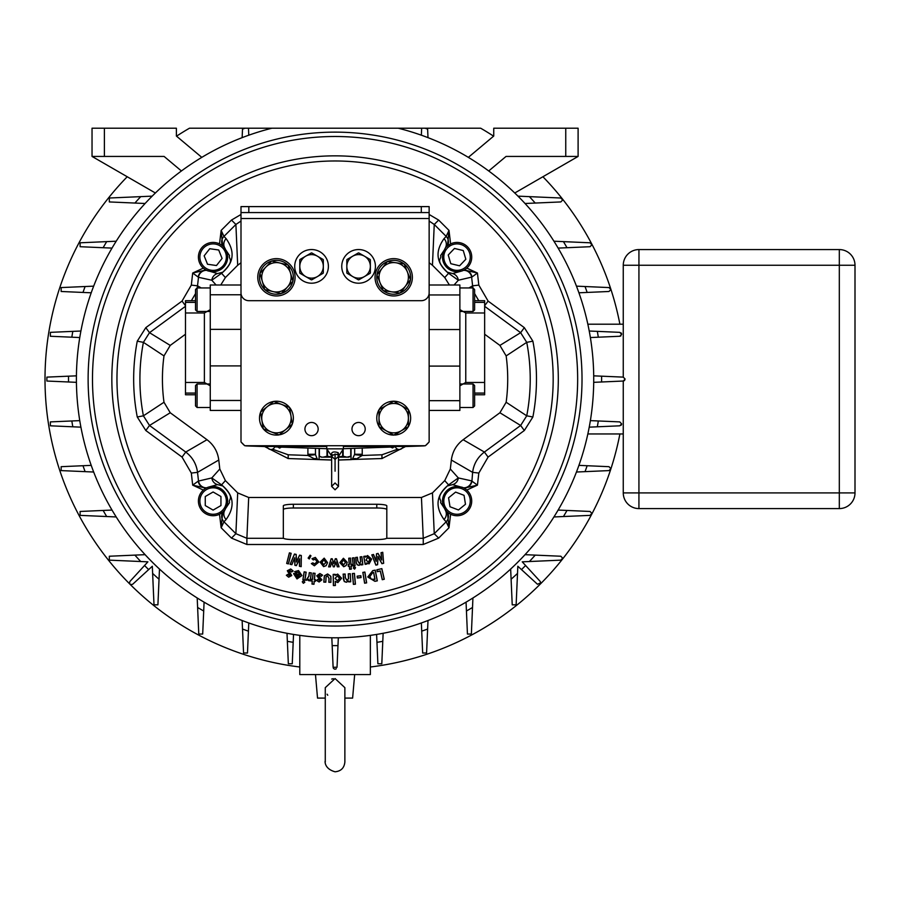 <?xml version="1.0" encoding="UTF-8"?>
<svg xmlns="http://www.w3.org/2000/svg" width="900" height="900" viewBox="0 0 900 900"><rect width="100%" height="100%" fill="white"/><g stroke="black" fill="none" stroke-linecap="round" stroke-linejoin="round"><path stroke-width="1.35" d="M344.869 761.985L344.869 687.668L335.07 678.555L325.271 687.668L325.271 761.985C325.631 757.822 322.132 768.274 335.07 771.784C341.021 771.21 344.284 767.936 344.869 761.985L344.869 698.096L352.609 698.096L354.668 674.572M351.979 429.064A6.615 6.615 0 0 1 358.594 422.449A6.615 6.615 0 0 1 365.209 429.064A6.615 6.615 0 0 1 358.594 435.679A6.615 6.615 0 0 1 351.979 429.064M304.931 429.064A6.615 6.615 0 0 1 311.546 422.449A6.615 6.615 0 0 1 318.161 429.064A6.615 6.615 0 0 1 311.546 435.679A6.615 6.615 0 0 1 304.931 429.064M200.824 262.035A13.23 13.23 0 0 0 218.025 269.415A13.23 13.23 0 0 0 225.394 252.214A13.23 13.23 0 0 0 208.204 244.845A13.23 13.23 0 0 0 200.824 262.035M209.362 271.17L208.069 270.934A14.704 14.704 0 0 1 205.222 244.721A14.704 14.704 0 0 1 223.83 247.072L225.023 248.794A14.535 14.535 0 0 1 209.362 271.17L217.541 273.555L222.829 272.205C235.688 259.312 228.15 259.661 229.511 255.521L225.023 248.794M199.879 501.041A13.23 13.23 0 0 0 213.109 514.271A13.23 13.23 0 0 0 226.339 501.041A13.23 13.23 0 0 0 213.109 487.811A13.23 13.23 0 0 0 199.879 501.041M224.134 510.626L223.83 511.099A14.704 14.704 0 0 1 198.416 501.041A14.704 14.704 0 0 1 208.069 487.238L217.541 484.616L222.829 485.966C235.688 498.848 228.15 498.499 229.511 502.65L225.023 509.377A14.535 14.535 0 0 0 209.362 487.001M450.63 514.271L448.988 527.771L446.175 521.775L444.015 519.514C434.756 506.43 436.275 494.887 448.56 484.886L458.325 477.934L471.645 480.87A7.841 7.808 118.7 0 1 463.421 487.8L462.071 487.238A14.704 14.704 0 0 1 463.5 514.238A14.704 14.704 0 0 1 446.31 511.099L445.118 509.377A14.535 14.535 0 0 1 460.777 487.001L452.599 484.616L447.311 485.966C434.441 498.848 441.99 498.499 440.629 502.65L445.118 509.377M464.119 488.16L477.439 485.145L466.796 490.061L465.322 488.914M463.421 487.8L463.905 488.048A7.841 7.369 112.8 0 0 471.938 481.129L477.439 485.145L478.822 473.062L472.613 472.354C473.726 463.95 477.652 457.189 484.391 452.048L520.639 425.475L526.736 415.822L532.879 416.993A201.409 201.409 0 0 0 532.879 341.168L526.736 342.349A195.154 195.154 0 0 1 526.736 415.822L506.149 402.255A172.643 172.643 0 0 0 506.149 355.916L499.905 345.409L484.65 334.226M443.97 503.134A13.23 13.23 0 0 0 459.124 514.102A13.23 13.23 0 0 0 470.093 498.938A13.23 13.23 0 0 0 454.928 487.98A13.23 13.23 0 0 0 443.97 503.134M429.142 221.04L434.25 224.471L438.66 220.072L448.988 230.4L447.491 245.903L450.63 243.889L448.988 230.4L446.175 236.396A7.841 7.785 43.6 0 1 447.255 246.15L446.31 247.072A14.704 14.704 0 0 1 471.127 252.968A14.704 14.704 0 0 1 462.071 270.934L452.599 273.555L447.311 272.205C434.441 259.312 441.99 259.661 440.629 255.521L445.118 248.794A14.535 14.535 0 0 0 460.777 271.17M444.341 260.865A13.23 13.23 0 0 0 460.766 269.809A13.23 13.23 0 0 0 469.721 253.384A13.23 13.23 0 0 0 453.285 244.44A13.23 13.23 0 0 0 444.341 260.865M335.07 160.976A218.104 218.104 0 0 0 116.966 379.08A218.104 218.104 0 0 0 335.07 597.184A218.104 218.104 0 0 0 553.174 379.08A218.104 218.104 0 0 0 335.07 160.976M195.525 302.366L185.49 302.366L185.49 312.986L204.379 312.986L210.263 309.623M474.615 393.086L484.65 393.086L484.65 382.466L465.761 382.466L459.877 385.819M197.089 407.498L195.525 405.923L195.525 385.537L197.089 383.974L197.089 407.498L210.263 407.498M197.089 311.468L195.525 309.904L195.525 289.519L197.089 287.955L197.089 311.468L209.531 311.468M408.409 426.566A16.931 16.931 0 0 0 408.409 409.748M401.062 430.886L408.409 426.645L408.409 409.669L393.716 401.186L379.012 409.669L379.012 426.645L393.716 435.127L401.062 430.886A14.704 14.704 0 0 0 401.062 405.428A14.704 14.704 0 0 0 379.012 418.151A14.704 14.704 0 0 0 401.062 430.886L394.774 435.06A16.931 16.931 0 0 0 408.341 426.679M379.012 409.748A16.931 16.931 0 0 0 379.012 426.566M393.637 401.22A16.931 16.931 0 0 0 379.08 409.635M408.341 409.635A16.931 16.931 0 0 0 393.784 401.22M292.275 424.125A16.931 16.931 0 0 0 289.609 407.52M280.046 434.16L280.159 434.678A16.931 16.931 0 0 0 292.23 424.26M260.584 412.189A16.931 16.931 0 0 0 263.25 428.782M273.679 401.445A16.931 16.931 0 0 0 260.629 412.054M289.519 407.419A16.931 16.931 0 0 0 273.814 401.423M375.424 266.377A16.83 16.83 0 0 0 358.594 249.547A16.83 16.83 0 0 0 341.752 266.377A16.83 16.83 0 0 0 358.594 283.207A16.83 16.83 0 0 0 375.424 266.377M328.174 263.711A16.83 16.83 0 0 0 308.88 249.761A16.83 16.83 0 0 0 294.93 269.044A16.83 16.83 0 0 0 314.224 282.994A16.83 16.83 0 0 0 328.174 263.711M295.088 277.29A18.664 18.664 0 0 0 276.424 258.637A18.664 18.664 0 0 0 257.771 277.29A18.664 18.664 0 0 0 276.424 295.954A18.664 18.664 0 0 0 295.088 277.29M412.369 277.29A18.664 18.664 0 0 0 393.716 258.637A18.664 18.664 0 0 0 375.053 277.29A18.664 18.664 0 0 0 393.716 295.954A18.664 18.664 0 0 0 412.369 277.29M473.051 287.955L474.615 289.519L474.615 309.904L473.051 311.468L473.051 287.955L459.877 287.955M473.051 383.974L474.615 385.537L474.615 405.923L473.051 407.498L473.051 383.974L460.609 383.974M358.796 279.832A13.455 13.455 0 0 1 358.38 279.832L352.71 276.559A11.756 11.756 0 0 1 352.71 256.196A11.756 11.756 0 0 1 370.35 266.377A11.756 11.756 0 0 1 352.71 276.559L347.04 273.285A13.455 13.455 0 0 1 346.826 272.925L346.826 259.83A13.455 13.455 0 0 1 347.04 259.47L358.38 252.922A13.455 13.455 0 0 1 358.796 252.922L370.136 259.47A13.455 13.455 0 0 1 370.35 259.83L370.35 272.925A13.455 13.455 0 0 1 370.136 273.285L358.796 279.832L370.136 273.285M311.76 279.832A13.455 13.455 0 0 1 311.344 279.832L305.674 276.559A11.756 11.756 0 0 1 305.674 256.196A11.756 11.756 0 0 1 323.314 266.377A11.756 11.756 0 0 1 305.674 276.559L300.004 273.285A13.455 13.455 0 0 1 299.79 272.925L299.79 259.83A13.455 13.455 0 0 1 300.004 259.47L311.344 252.922A13.455 13.455 0 0 1 311.76 252.922L323.1 259.47A13.455 13.455 0 0 1 323.314 259.83L323.314 272.925A13.455 13.455 0 0 1 323.1 273.285L312.109 279.63M292.905 281.194A16.931 16.931 0 0 0 288.146 265.072M287.077 287.426L292.928 281.273L288.124 264.994L271.62 261.011L259.931 273.308L264.735 289.586L281.227 293.569L287.077 287.426A14.704 14.704 0 0 0 279.877 263.002A14.704 14.704 0 0 0 262.327 281.452A14.704 14.704 0 0 0 287.077 287.426L282.229 293.197A16.931 16.931 0 0 0 292.871 281.329M259.954 273.386A16.931 16.931 0 0 0 264.713 289.519L262.327 281.452M271.575 261.067A16.931 16.931 0 0 0 259.988 273.251M288.045 264.971A16.931 16.931 0 0 0 271.699 261.034M410.479 279.641A16.931 16.931 0 0 0 404.235 264.026M405.259 286.38L410.512 279.72L404.213 263.959L387.416 261.529L376.909 274.871L383.209 290.632L400.005 293.051L405.259 286.38A14.704 14.704 0 0 0 395.809 262.744A14.704 14.704 0 0 0 380.059 282.746A14.704 14.704 0 0 0 405.259 286.38L400.973 292.59A16.931 16.931 0 0 0 410.456 279.776M376.942 274.939A16.931 16.931 0 0 0 383.186 290.554M387.36 261.596A16.931 16.931 0 0 0 376.965 274.804M404.134 263.947A16.931 16.931 0 0 0 387.495 261.54M335.07 132.131A246.949 246.949 0 0 0 88.121 379.08A246.949 246.949 0 0 0 335.07 626.029A246.949 246.949 0 0 0 582.019 379.08A246.949 246.949 0 0 0 335.07 132.131M145.069 554.67A258.716 258.716 0 0 0 159.48 569.081L157.916 604.834L154.001 604.834L152.314 566.246L132.671 584.258C130.106 584.966 129.184 584.044 129.904 581.479L147.904 561.836L109.316 560.149L109.316 556.234L145.069 554.67M245.002 128.216L242.55 128.216L242.516 129.116A266.546 266.546 0 0 1 245.002 128.216L271.868 128.216A258.716 258.716 0 0 0 335.07 637.796A258.716 258.716 0 0 0 398.272 128.216L425.137 128.216A266.546 266.546 0 0 1 427.624 129.116L427.59 128.216L425.137 128.216M562.702 199.969L560.824 198.011L529.403 196.639A266.546 266.546 0 0 1 535.219 203.051L560.824 201.938L562.702 199.969M587.149 292.444A266.546 266.546 0 0 0 585.034 286.526L608.996 287.572L610.864 289.53L608.996 291.488L578.97 292.793M567 247.714A266.546 266.546 0 0 0 563.445 241.627L590.029 242.797L591.908 244.755L590.029 246.713L558.169 248.096M619.762 336.262L598.309 337.196A266.546 266.546 0 0 0 597.319 331.369L619.762 332.348L621.641 334.305L619.762 336.262A1.958 1.958 0 0 0 620.989 335.756M620.977 332.843A1.958 1.958 0 0 1 621.641 334.305M623.261 377.123L623.261 265.252A15.682 15.682 0 0 1 638.933 249.57L839.317 249.57A15.682 15.682 0 0 1 855 265.252L855 492.919A15.682 15.682 0 0 1 839.317 508.59L638.933 508.59A15.682 15.682 0 0 1 623.261 492.919L623.261 381.037L625.14 379.08L623.261 377.123L601.605 376.178A266.546 266.546 0 0 1 601.605 381.983L623.408 381.026M621.641 423.855L619.762 421.897L598.309 420.964A266.546 266.546 0 0 1 597.319 426.803L619.762 425.812L621.641 423.855A1.958 1.958 0 0 1 620.977 425.329M610.864 468.641L608.996 466.684L587.149 465.728A266.546 266.546 0 0 1 585.034 471.645L608.996 470.599L610.864 468.641M591.908 513.416L590.029 511.459L567 510.446A266.546 266.546 0 0 1 563.445 516.533L590.029 515.374L591.908 513.416M529.403 561.521A266.546 266.546 0 0 0 535.219 555.12L560.824 556.234L562.702 558.191L560.824 560.149L522.236 561.836L540.236 581.479L540.754 582.806L537.469 584.258L517.826 566.246L516.139 604.834L512.224 604.834L510.66 569.081M468.36 157.354L493.74 136.046L493.74 128.216L578.104 128.216L578.104 156.431L506.048 156.431L488.734 170.955M429.142 218.52L429.142 441.956L425.385 445.725L244.755 445.725L240.998 441.956L240.998 218.52L429.142 218.52L429.142 206.606L240.998 206.606L240.998 212.569L248.828 212.569L248.828 206.606M405.63 445.725L405.63 446.468L343.395 446.468M326.745 446.468L264.51 446.468L264.51 445.725M326.081 565.627L323.606 566.539L320.209 562.14L324.169 558.225L327.488 562.624L326.137 565.695L323.606 566.629L320.13 562.129L324.18 558.135L327.577 562.624L326.137 565.695M324.045 559.935L321.84 562.241L323.696 564.806L325.89 562.511L324.045 559.935L321.93 562.241L323.707 564.716L325.8 562.511L324.034 560.014M366.615 562.961L366.795 563.962L365.231 564.244L363.825 556.493L365.4 556.211L365.569 557.168L367.582 555.604L371.554 559.091L369.101 563.76L366.615 562.961L366.896 564.03L365.152 564.345L363.735 556.425L365.468 556.11L365.614 556.942L367.571 555.514L371.632 559.069L369.124 563.839L366.739 563.164M367.571 557.314L366.019 560.115L368.449 562.163L369.99 559.395L367.571 557.314L366.098 560.104L368.438 562.072L369.9 559.406L367.582 557.392M335.228 581.321L335.306 585.45L333.461 585.484L333.259 574.459L335.104 574.425L335.115 575.392L337.669 574.178L341.516 578.239L337.882 582.491L335.228 581.321L335.396 585.529L333.382 585.574L333.169 574.38L335.183 574.346L335.205 575.19L337.669 574.087L341.595 578.239L337.882 582.581L335.317 581.524M337.331 575.865L335.081 578.396L337.444 580.793L339.671 578.295L337.331 575.865L335.16 578.396L337.433 580.714L339.581 578.306L337.343 575.944M375.176 570.24L377.224 580.781L374.895 581.231L367.841 576.979L372.803 570.701L375.244 570.139L377.325 580.849L374.906 581.321L367.751 576.99L372.791 570.611L375.244 570.139M371.25 579.173L375.007 579.341L373.669 572.423L370.147 573.896L369.743 576.664L371.25 579.173L374.906 579.274L373.601 572.524L372.645 572.715L369.832 576.641L371.295 579.105M293.726 573.75L300.195 574.729L298.226 572.243L296.145 572.625L294.75 571.601L298.519 570.668L301.849 575.516L297.011 578.846L293.726 573.356L300.116 574.627L298.204 572.332L296.134 572.726L294.615 571.613L298.541 570.577L301.928 575.539L297 578.936L293.647 573.739M297.225 577.316L299.869 576.113L295.312 575.212L297.225 577.316L299.711 576.169L295.414 575.325L297.236 577.226M346.084 565.504L343.721 566.663L339.896 562.635L343.418 558.337L347.175 562.365L346.14 565.56L343.721 566.741L339.806 562.635L343.418 558.259L347.254 562.365L346.14 565.56M343.474 560.059L341.527 562.567L343.631 564.919L345.566 562.433L343.474 560.059L341.606 562.567L343.631 564.84L345.476 562.433L343.474 560.137M277.74 447.007L279.63 448.099L281.306 447.131M325.271 698.096L317.531 698.096L315.473 674.572M327.746 695.25L327.105 694.204M331.695 679.05L333.36 678.679M242.55 128.216L189.45 128.216A290.07 290.07 0 0 0 176.535 136.17M493.605 136.17A290.07 290.07 0 0 0 480.69 128.216L427.59 128.216M127.226 176.749A290.07 290.07 0 0 0 299.79 667.001M370.35 667.001A290.07 290.07 0 0 0 619.898 433.957M619.898 324.202A290.07 290.07 0 0 0 542.914 176.749M421.706 631.159A266.546 266.546 0 0 0 427.624 629.044L426.577 653.006L422.662 653.006L421.358 622.98M466.436 611.01A266.546 266.546 0 0 0 472.522 607.466L471.364 634.05L467.438 634.05L466.054 602.19M376.954 642.319A266.546 266.546 0 0 0 382.781 641.329L381.803 663.773L377.887 663.773L376.605 634.433M243.562 653.006L247.477 653.006L248.422 631.159A266.546 266.546 0 0 1 242.516 629.044L243.562 653.006M198.776 634.05L202.691 634.05L203.704 611.01A266.546 266.546 0 0 1 197.618 607.466L198.776 634.05M288.338 663.773L292.252 663.773L293.186 642.319A266.546 266.546 0 0 1 287.359 641.329L288.338 663.773M525.589 565.504A266.546 266.546 0 0 1 521.483 569.61M517.511 573.413A266.546 266.546 0 0 1 511.099 579.24M623.756 380.959L624.746 380.261M50.377 332.348L50.377 336.262L71.831 337.196A266.546 266.546 0 0 1 72.821 331.369L50.377 332.348M80.111 242.797L80.111 246.713L103.14 247.714A266.546 266.546 0 0 1 106.695 241.627L80.111 242.797M61.144 287.572L61.144 291.488L82.991 292.444A266.546 266.546 0 0 1 85.106 286.526L61.144 287.572M46.879 377.123L46.879 381.037L68.535 381.983A266.546 266.546 0 0 1 68.535 376.178L46.879 377.123M71.831 420.964A266.546 266.546 0 0 0 72.821 426.803L50.377 425.812L50.377 421.897L79.718 420.626M159.041 579.24A266.546 266.546 0 0 1 152.629 573.413M148.657 569.61A266.546 266.546 0 0 1 144.551 565.504M140.737 561.521A266.546 266.546 0 0 1 134.91 555.12M103.14 510.446A266.546 266.546 0 0 0 106.695 516.533L80.111 515.374L80.111 511.459L111.971 510.064M82.991 465.728A266.546 266.546 0 0 0 85.106 471.645L61.144 470.599L61.144 466.684L91.17 465.368M140.737 196.639L109.316 198.011L109.316 201.938L134.91 203.051A266.546 266.546 0 0 1 140.737 196.639L152.134 196.144M92.036 128.216L104.389 128.216L104.389 156.431L92.036 156.431L92.036 128.216M201.78 157.354L176.389 136.046L176.389 128.216L104.389 128.216M104.389 156.431L164.093 156.431L181.406 170.955M337.973 645.615A266.546 266.546 0 0 1 332.168 645.615L333.113 667.283L337.027 667.283L338.321 637.774M299.79 635.377L299.79 674.572L370.35 674.572L370.35 635.377M336.262 668.745A1.958 1.958 0 0 1 334.215 668.959M333.596 668.486A1.958 1.958 0 0 1 333.248 667.901M514.789 192.982L578.104 156.431M427.624 629.044L427.995 620.528M472.522 607.466L472.928 598.005M382.781 641.329L383.141 633.285M242.516 629.044L242.134 620.528M248.422 631.159L248.782 622.98M197.618 607.466L197.201 598.005M203.704 611.01L204.086 602.19M287.359 641.329L286.999 633.285M293.186 642.319L293.535 634.433M535.219 555.12L525.071 554.67M563.445 516.533L553.984 516.949M567 510.446L558.169 510.064M585.034 471.645L576.518 472.016M587.149 465.728L578.97 465.368M593.764 375.84L601.605 376.178M601.605 381.983L593.764 382.331M598.309 420.964L590.423 420.626M619.762 425.812L589.275 427.151M587.891 433.957L623.261 433.957M623.261 324.202L587.891 324.202M589.275 331.02L619.762 332.348M598.309 337.196L590.423 337.545M563.445 241.627L553.984 241.222M585.034 286.526L576.518 286.155M72.821 331.369L80.865 331.02M71.831 337.196L79.718 337.545M106.695 241.627L116.156 241.222M103.14 247.714L111.971 248.096M85.106 286.526L93.623 286.155M82.991 292.444L91.17 292.793M68.535 376.178L76.376 375.84M76.376 382.331L68.535 381.983M72.821 426.803L80.865 427.151M106.695 516.533L116.156 516.949M85.106 471.645L93.623 472.016M242.516 129.116L242.134 137.644M248.479 128.216L248.782 135.18M421.661 128.216L421.358 135.18M427.624 129.116L427.995 137.644M134.91 203.051L145.069 203.49M529.403 196.639L518.006 196.144M535.219 203.051L525.071 203.49M155.351 192.982L92.036 156.431M332.168 645.615L331.819 637.774M271.868 128.216L398.272 128.216M383.287 290.644A16.931 16.931 0 0 0 399.926 293.04M264.814 289.609A16.931 16.931 0 0 0 281.149 293.558M267.154 406.755A14.704 14.704 0 0 0 271.192 431.887A14.704 14.704 0 0 0 290.947 415.822A14.704 14.704 0 0 0 267.154 406.755L260.572 412.11L263.261 428.861L279.124 434.914L292.286 424.204L289.598 407.441L273.735 401.4L267.154 406.755M429.142 212.569L248.828 212.569M300.004 273.285L311.344 279.832M317.43 276.559L323.1 273.285M303.007 257.726L300.004 259.47M299.79 266.377L299.79 272.925M370.35 272.925L370.35 259.83M358.38 252.922L352.71 256.196M386.359 430.886L393.637 435.094A16.931 16.931 0 0 1 379.08 426.679M331.684 471.195L331.639 486.394L335.07 489.814L338.501 486.394L338.501 456.109L337.68 454.714L335.07 454.05C331.144 456.379 330.277 456.593 332.46 454.702M331.639 456.109L331.639 471.195L331.639 456.109M240.998 212.569L240.998 218.52M263.34 428.895A16.931 16.931 0 0 0 279.045 434.891M331.661 456.356L331.369 455.625C330.998 452.104 333.27 451.125 338.209 452.689L338.805 455.479M484.65 393.086L484.65 394.762L474.615 394.762M474.615 300.69L484.65 300.69L484.65 302.366L474.615 302.366M459.877 309.623L465.761 312.986L484.65 312.986L484.65 302.366M484.65 312.986L484.65 382.466M429.142 292.849A7.841 7.841 0 0 1 421.301 300.69L248.828 300.69A7.841 7.841 0 0 1 240.998 292.849M327.51 448.853L330.491 448.853M331.324 448.853L333.844 448.853M334.586 448.853L335.711 448.853L334.586 448.853M343.395 445.725L343.395 448.853L338.479 456.356M343.395 448.853L326.745 448.853L326.745 445.725M185.49 302.366L185.49 300.69L195.525 300.69M195.525 394.762L185.49 394.762L185.49 393.086L195.525 393.086M210.263 385.819L204.379 382.466L185.49 382.466L185.49 393.086M185.49 382.466L185.49 312.986M429.142 285.007L459.877 285.007L459.877 410.445L429.142 410.445M338.501 457.155L348.784 457.155L350.752 456.244L346.95 457.155L343.147 456.244L343.147 449.213M321.289 456.919L319.387 456.244L321.345 457.155L331.639 457.155M339.66 448.853L340.942 448.853M341.044 448.853L343.046 448.853M429.142 285.053L429.142 294.964L459.877 294.964M348.84 456.919L350.752 456.244L350.752 448.459L350.752 456.244M342.675 449.91L342.675 456.244L338.501 456.964M319.387 456.244L319.387 448.459L319.387 456.244M326.993 449.213L326.993 456.244L323.19 457.155M331.639 456.964L327.465 456.244L327.465 449.91M240.998 410.445L210.263 410.445L210.263 285.007L240.998 285.007M210.263 294.772L240.998 294.772L240.998 285.053M291.06 553.365L288.371 563.805L286.785 563.4L289.463 552.96L291.161 553.298L288.439 563.918L286.684 563.467L289.406 552.847L291.161 553.298M301.23 555.559L301.095 566.55L299.509 566.212L299.599 558.765L296.336 565.549L294.975 565.256L294.705 557.741L291.803 564.592L290.216 564.255L294.514 554.141L296.1 554.479L296.381 562.05L299.655 555.233L301.309 555.491L301.185 566.651L299.419 566.28L299.509 559.159L296.381 565.639L294.896 565.324L294.637 558.124L291.859 564.683L290.093 564.311L294.457 554.051L296.179 554.411L296.46 561.701L299.61 555.131L301.309 555.491M310.849 555.829L309.262 558.844L308.25 558.067L310.162 555.322L310.961 555.795L309.296 558.979L308.126 558.09L310.151 555.199L310.961 555.795M314.381 565.717L311.456 563.648L312.885 562.961L314.561 564.019L317.149 561.791L315.202 559.136L313.245 559.811L312.098 558.697L315.349 557.471L318.746 562.005L314.381 565.796L311.344 563.602L312.907 562.849L314.572 563.929L317.059 561.78L315.191 559.226L313.245 559.935L311.974 558.697L315.36 557.392L318.836 562.016L314.381 565.796M351.022 566.077L351.248 569.048L349.661 569.171L349.436 566.19L348.39 566.28L348.266 564.705L349.312 564.626L348.829 558.293L350.415 558.169L350.899 564.502L351.799 564.435L351.923 565.999L351.022 566.077L351.349 569.126L349.582 569.261L349.358 566.291L348.311 566.37L348.176 564.626L349.223 564.548L348.739 558.214L350.494 558.079L350.978 564.413L351.877 564.334L352.012 566.077L351.113 566.156M354.049 557.842L354.983 565.673L353.374 565.864L352.44 558.034L354.116 557.752L355.072 565.751L353.306 565.965L352.35 557.966L354.116 557.752M355.466 567.743L354.566 569.059L353.374 567.967L354.262 566.629L355.545 567.731L354.577 569.149L353.295 567.979L354.251 566.55L355.545 567.731M361.8 556.808L362.734 564.637L361.147 564.829L361.035 563.906L358.999 565.29L357.188 564.694L356.355 562.736L355.736 557.528L357.311 557.347L357.716 560.767L359.359 563.569L360.697 561.78L360.214 556.999L361.879 556.717L362.835 564.716L361.069 564.919L360.979 564.109L359.01 565.38L357.131 564.761L356.276 562.748L355.646 557.46L357.39 557.246L357.806 560.756L359.348 563.479L360.619 561.769L360.124 556.92L361.879 556.717M306.067 572.243L304.808 580.072L302.963 579.78L304.223 571.95L306.157 572.175L304.886 580.174L302.873 579.847L304.144 571.849L306.157 572.175M304.751 582.221L303.356 583.222L302.355 581.805L303.739 580.781L304.83 582.232L303.345 583.301L302.265 581.794L303.75 580.702L304.83 582.232M311.197 572.951L310.185 580.781L308.632 580.579L308.801 579.296L306.079 580.286L308.925 576.259L309.375 572.715L311.299 572.884L310.252 580.883L308.531 580.658L308.666 579.645L305.966 580.32L308.835 576.248L309.296 572.625L311.299 572.884M314.201 581.22L313.909 584.168L312.075 583.988L312.368 581.04L311.175 580.916L311.332 579.364L312.525 579.476L313.132 573.21L314.966 573.39L314.348 579.656L315.382 579.758L315.225 581.321L314.201 581.22L313.988 584.258L311.985 584.066L312.277 581.119L311.085 580.995L311.254 579.274L312.446 579.386L313.054 573.12L315.056 573.311L314.438 579.577L315.473 579.679L315.304 581.411L314.269 581.31M319.106 581.906L316.665 580.466L317.891 579.42L319.219 580.241L320.085 579.712L316.845 575.809L319.849 573.604L322.459 575.1L321.233 576.248L319.613 575.224L318.577 575.876L321.817 579.87L319.106 581.996L316.541 580.455L317.902 579.296L319.23 580.163L319.995 579.712L316.755 575.809L319.86 573.514L322.571 575.111L321.221 576.371L319.613 575.314L318.668 575.887L321.907 579.881L319.106 581.996M330.919 578.992L330.806 582.266L328.928 582.199L329.062 578.396L327.555 575.752L326.059 576.697L325.744 582.086L323.876 582.019L324.428 575.842L327.634 574.031L330.772 576.337L330.885 582.356L328.838 582.278L328.973 578.396L327.555 575.831L326.137 576.731L325.822 582.176L323.786 582.109L324.349 575.798L327.634 573.952L330.863 576.315L331.009 578.992M381.769 568.733L384.188 579.184L382.331 579.611L380.329 570.915L377.381 571.601L376.976 569.835L381.836 568.631L384.289 579.24L382.264 579.712L380.261 571.016L377.314 571.702L376.875 569.779L381.836 568.631M364.804 572.153L366.548 582.795L364.68 583.11L362.936 572.456L364.882 572.051L366.649 582.874L364.601 583.2L362.835 572.389L364.882 572.051M360.787 575.798L361.001 577.496L357.435 577.935L357.233 576.236L360.866 575.707L361.091 577.575L357.356 578.025L357.131 576.158L360.866 575.707M354.341 573.457L355.343 584.111L353.475 584.28L352.474 573.637L354.42 573.368L355.444 584.179L353.396 584.381L352.373 573.559L354.42 573.368M350.201 573.806L350.651 581.715L348.806 581.816L348.75 580.905L346.331 582.176L344.306 581.467L343.507 579.465L343.204 574.211L345.037 574.11L345.24 577.564L346.882 580.455L348.536 578.745L348.356 573.919L350.28 573.716L350.741 581.794L348.728 581.906L348.683 581.085L346.343 582.255L344.25 581.535L343.114 574.132L345.127 574.02L345.33 577.553L346.871 580.376L348.457 578.722L348.255 573.84L350.28 573.716M288.664 577.114L286.481 575.314L287.854 574.47L289.035 575.494L289.969 575.111L287.404 570.746L290.711 569.059L293.04 570.949L291.645 571.882L290.216 570.623L289.103 571.095L291.656 575.55L288.641 577.204L286.369 575.28L287.887 574.358L289.058 575.415L289.879 575.089L287.314 570.735L290.734 568.969L293.152 570.971L291.623 572.006L290.205 570.701L289.181 571.118L291.735 575.561L288.641 577.204M382.68 552.409L383.569 563.22L381.971 563.602L377.955 556.504L377.516 564.66L375.941 565.031L371.925 554.951L373.466 554.58L376.166 561.341L376.582 553.849L378.011 553.511L381.713 560.025L381.116 552.769L382.759 552.296L383.659 563.288L381.926 563.704L378.022 556.808L377.595 564.727L375.885 565.132L371.812 554.884L373.522 554.479L376.11 560.947L376.493 553.781L378.056 553.41L381.6 559.642L381.026 552.701L382.759 552.296M336.364 558.821L338.94 566.696L337.376 566.707L335.846 561.938L334.282 566.741L333.338 566.752L331.729 562.028L330.277 566.775L328.702 566.786L331.166 558.866L332.179 558.855L333.787 563.625L335.374 558.832L336.431 558.731L339.053 566.786L337.309 566.798L335.846 562.219L334.339 566.82L333.281 566.831L331.729 562.309L330.345 566.854L328.59 566.876L331.11 558.776L332.235 558.765L333.787 563.355L335.306 558.743L336.431 558.731M425.779 445.331A3.757 3.757 0 0 0 426.431 444.803L428.04 443.194A3.757 3.757 0 0 0 428.569 442.53M390.42 447.075L392.659 447.93L393.851 446.951M241.571 442.53A3.757 3.757 0 0 0 242.1 443.194L243.709 444.803A3.757 3.757 0 0 0 244.361 445.331M448.223 255.004L450.787 263.689L459.585 265.804L465.829 259.245L463.264 250.56L454.466 248.445L448.223 255.004M448.571 497.812L450 506.756L458.46 509.974L465.48 504.27L464.051 495.326L455.591 492.098L448.571 497.812M438.66 538.099L423.248 544.5L423.248 538.301L434.25 533.689L438.66 538.099L448.988 527.771L447.424 512.168M205.268 496.519L205.268 505.564L213.109 510.098L220.95 505.564L220.95 496.519L213.109 491.985L205.268 496.519M222.626 512.246L219.51 514.271L221.153 527.771L222.716 512.168M204.154 255.836L207.518 264.24L216.472 265.534L222.075 258.424L218.711 250.009L209.756 248.715L204.154 255.836M222.716 245.993L221.153 230.4L223.965 236.396A7.841 7.785 136.4 0 0 222.885 246.15M464.119 270L477.439 273.015L466.796 268.11M219.51 243.889L221.153 230.4L231.48 220.072L235.89 224.471L223.965 236.396L226.125 238.657A7.841 7.785 136.4 0 0 225.203 248.659L224.134 247.534M206.021 270L192.69 273.015L203.344 268.11M206.021 488.16L192.69 485.145L203.344 490.061M245.205 445.725A3.757 3.757 0 0 0 246.24 445.905L267.064 446.636M274.725 446.895L326.745 448.718M343.395 448.718L395.415 446.895M403.076 446.636L423.9 445.905A3.757 3.757 0 0 0 424.935 445.725M354.668 448.324L354.668 454.241L354.668 448.324M354.915 459.248A7.841 5.265 -112.1 0 0 352.316 459.338L354.668 454.241L362.239 454.241L362.171 455.468L356.659 458.843L352.316 459.338A3.757 3.757 0 0 1 351.034 459.619L338.501 460.058M354.645 454.68L362.171 455.468L381.949 454.781L397.642 449.201M429.142 262.744L432.45 265.264L434.25 224.471L446.175 236.396L444.015 238.657C434.756 251.73 436.275 263.273 448.56 273.285L458.325 280.238L471.938 277.043A7.841 7.369 -112.8 0 0 463.905 270.113L462.071 270.934M471.938 277.043L477.439 273.015L478.822 285.109L472.613 285.817L472.939 287.955M468.923 287.955L472.613 285.817L471.645 277.301A7.841 7.808 -118.7 0 0 463.421 270.36M532.879 416.993L524.329 430.515L520.639 425.475L499.905 412.751L463.14 439.718C456.39 444.848 452.464 451.62 451.35 460.024L472.613 472.354L471.938 481.129M462.071 487.238L460.777 487.001M376.774 539.561A10.035 1.575 180 0 0 386.809 537.998L386.809 509.558A10.035 1.575 180 0 0 376.774 507.994L293.366 507.994A10.035 1.575 180 0 0 283.331 509.558L283.331 537.998A10.035 1.575 180 0 0 293.366 539.561L376.774 539.561M231.48 538.099L246.893 544.5L246.893 538.301L235.89 533.689L231.48 538.099L221.153 527.771L223.965 521.775A7.841 7.785 -136.4 0 1 222.885 512.021L223.83 511.099M283.523 538.301L246.893 538.301L248.692 497.475L237.69 492.896L235.89 533.689L223.965 521.775L226.125 519.514C235.384 506.43 233.865 494.887 221.569 484.886L211.815 477.934L198.203 481.129A7.841 7.369 67.2 0 0 206.235 488.048L208.069 487.238M198.203 481.129L192.69 485.145L191.317 473.062L197.528 472.354C196.414 463.95 192.476 457.189 185.749 452.048L149.501 425.475L143.404 415.822L137.261 416.993L145.811 430.515L149.501 425.475L170.235 412.751L207 439.718L185.749 452.048L182.047 457.088L191.317 473.062M237.69 492.896L225.394 480.611L219.803 469.001L218.779 460.024L197.528 472.354L198.495 480.87A7.841 7.808 61.3 0 0 206.719 487.8M198.203 277.043A7.841 7.369 -67.2 0 1 206.235 270.113L206.719 270.36A7.841 7.808 -61.3 0 0 198.495 277.301L192.69 273.015L191.317 285.109L197.528 285.817L197.201 287.955M208.069 270.934L206.719 270.36M356.659 458.843A7.841 5.625 -133.5 0 0 352.89 458.978A3.757 3.679 180 0 1 351.034 459.529L381.949 458.539L381.949 454.781M444.015 238.657A7.841 7.785 43.6 0 1 444.938 248.659L445.118 248.794M432.45 265.264L444.746 277.56L448.56 273.285A7.841 7.087 -59.3 0 0 447.311 272.205M454.05 285.007L458.325 280.238A7.841 7.808 -86.2 0 0 452.599 273.555M474.615 293.603L478.766 300.69M532.879 341.168L524.329 327.645L520.639 332.685L526.736 342.349L506.149 355.916M447.311 485.966A7.841 7.087 59.3 0 0 448.56 484.886L444.746 480.611L450.326 469.001L458.325 477.934A7.841 7.808 86.2 0 1 452.599 484.616M444.015 519.514A7.841 7.785 -43.6 0 0 444.938 509.512L446.006 510.626M386.809 509.558L386.809 505.845A10.035 1.575 180 0 0 376.774 504.27L293.366 504.27A10.035 1.575 180 0 0 283.331 505.845L283.331 509.558L283.331 505.845M226.125 519.514A7.841 7.785 -136.4 0 1 225.203 509.512L225.023 509.377M225.394 480.611L221.569 484.886A7.841 7.087 120.7 0 0 222.829 485.966M219.803 469.001L211.815 477.934A7.841 7.808 93.8 0 0 217.541 484.616M137.261 416.993A201.409 201.409 0 0 1 137.261 341.168L143.404 342.349A195.154 195.154 0 0 0 143.404 415.822L163.991 402.255L170.235 412.751M137.261 341.168L145.811 327.645L149.501 332.685L143.404 342.349L163.991 355.916A172.643 172.643 0 0 0 163.991 402.255M195.525 293.603L191.374 300.69M226.125 238.657C235.384 251.73 233.865 263.273 221.569 273.285L211.815 280.238L198.495 277.301L197.528 285.817L201.218 287.955M216.09 285.007L211.815 280.238A7.841 7.808 -93.8 0 1 217.541 273.555M220.748 285.007L225.394 277.56L221.569 273.285A7.841 7.087 -120.7 0 1 222.829 272.205M240.998 221.04L235.89 224.471L237.69 265.264L225.394 277.56M405.529 446.546L381.949 458.539A31.354 31.354 0 0 0 382.151 458.527M449.392 285.007L444.746 277.56M499.905 412.751L506.149 402.255M450.326 469.001L451.35 460.024M444.746 480.611L432.45 492.896L434.25 533.689L446.175 521.775A7.841 7.785 -43.6 0 0 447.255 512.021M248.692 497.475L421.447 497.475L432.45 492.896M218.779 460.024C217.676 451.62 213.75 444.848 207 439.718M185.49 334.226L170.235 345.409L163.991 355.916M240.998 262.744L237.69 265.264M313.481 458.843A7.841 5.625 -46.5 0 1 317.25 458.978L315.495 454.68L307.969 455.468L315.225 459.248A7.841 5.265 -67.9 0 1 317.812 459.338L317.25 458.978A3.757 3.679 0 0 0 319.106 459.529L317.812 459.338A3.757 3.757 0 0 0 319.106 459.619L331.639 460.058M264.611 446.546L288.191 458.539A31.354 31.354 0 0 1 287.989 458.527M315.495 454.68L315.473 448.324L315.473 454.241L307.901 454.241L307.969 455.468L288.191 454.781L272.498 449.201M315.225 459.248L318.442 459.54M288.191 454.781L288.191 458.539L319.106 459.619A3.757 3.757 0 0 1 317.812 459.338M204.379 382.466L204.379 312.986M465.761 312.986L465.761 382.466M335.07 602.314A223.234 223.234 0 0 1 111.836 379.08A223.234 223.234 0 0 1 335.07 155.846A223.234 223.234 0 0 1 558.304 379.08A223.234 223.234 0 0 1 335.07 602.314M335.07 621.664A242.584 242.584 0 0 1 92.486 379.08A242.584 242.584 0 0 1 335.07 136.496A242.584 242.584 0 0 1 577.654 379.08A242.584 242.584 0 0 1 335.07 621.664M638.933 508.59L638.933 492.919L839.317 492.919L839.317 265.252L855 265.252M638.933 249.57L638.933 265.252L839.317 265.252L839.317 249.57M855 492.919L839.317 492.919L839.317 508.59M623.261 265.252L638.933 265.252L638.933 492.919L623.261 492.919M565.751 156.431L565.751 128.216M421.301 212.569L421.301 206.606M335.07 471.195C339.491 471.195 339.491 471.195 335.07 471.195C335.07 495.225 335.07 495.225 335.07 471.195C330.649 471.195 330.649 471.195 335.07 471.195L335.07 454.05M337.68 454.714L338.209 452.689M331.369 455.625L326.745 448.853M459.877 400.669L429.142 400.669M459.877 329.546L429.142 329.546M459.877 366.098L429.142 366.098M403.74 446.468L403.74 445.725M266.389 446.468L266.389 445.725M210.263 400.478L240.998 400.478M210.263 365.895L240.998 365.895M210.263 329.355L240.998 329.355M351.855 448.425A3.757 3.679 180 0 1 351.034 448.537L351.034 459.529L338.501 459.968M362.239 448.054L362.239 454.241M145.811 430.515L182.047 457.088M145.811 327.645L182.047 301.072L191.317 285.109M231.48 220.072L240.998 214.481M438.66 220.072L429.142 214.481M524.329 327.645L488.093 301.072L478.822 285.109M524.329 430.515L488.093 457.088L478.822 473.062M246.893 544.5L423.248 544.5M488.093 301.072L484.65 305.764M484.65 306.304L520.639 332.685L499.905 345.409M488.093 457.088L484.391 452.048L463.14 439.718M376.774 507.994L376.774 504.27M293.366 507.994L293.366 504.27M421.447 497.475L423.248 538.301L386.618 538.301M182.047 301.072L185.49 305.764M185.49 306.304L149.501 332.685L170.235 345.409M318.285 448.425A3.757 3.679 0 0 0 319.106 448.537L319.106 459.529L331.639 459.968M307.901 448.054L307.901 454.241M395.28 446.468A4.05 4.05 0 0 0 403.121 446.468M267.019 446.468A4.05 4.05 0 0 0 274.86 446.468M197.089 383.974L209.531 383.974M197.089 287.955L210.263 287.955M473.051 311.468L460.609 311.468M473.051 407.498L459.877 407.498M325.271 761.985L325.271 723.184M338.501 471.195L338.501 486.394L335.07 482.963L331.639 486.394L335.07 489.814L338.501 486.394L338.501 471.195L338.501 486.394M335.07 459.439L331.661 456.39L335.07 459.439L338.479 456.39M351.686 459.54L351.034 459.619"/></g></svg>

